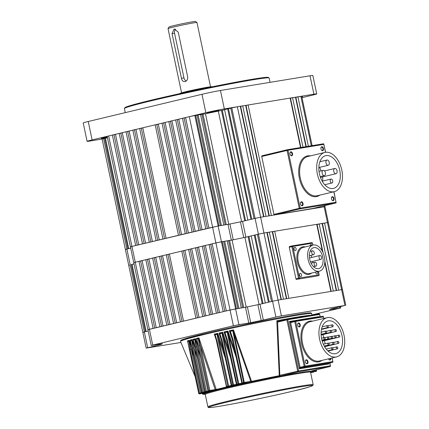 <?xml version="1.0" encoding="UTF-8"?>
<svg xmlns="http://www.w3.org/2000/svg" width="429" height="429" viewBox="0 0 429 429"><rect width="100%" height="100%" fill="white"/><g stroke="black" fill="none" stroke-linecap="round" stroke-linejoin="round"><path stroke-width="0.64" d="M108.655 135.955L112.377 135.065L135.661 245.544L131.939 246.434L218.13 226.003L221.455 241.784L215.91 242.927L222.27 241.65L236.406 308.724L226.324 310.896L212.189 243.817L215.91 242.927L135.264 262.216L138.985 261.325L153.121 328.399L149.399 329.29L152.724 345.077L151.222 345.506L107.153 136.384L108.655 135.955L131.939 246.434L130.432 246.863L131.939 246.434L135.264 262.216L133.757 262.645L135.264 262.216L149.399 329.29L147.892 329.724L230.046 310.006L247.394 306.869A86.749 3.03 -11.9 0 1 257.904 304.703L260.006 304.241L263.331 320.023L261.229 320.484L257.904 304.703M152.724 345.077L233.371 325.788L189.302 116.667L194.846 115.524L218.13 226.003L229.933 224.013A86.749 3.03 -11.9 0 1 240.444 221.847L242.546 221.385L245.871 237.167L243.769 237.628L240.444 221.847M281.424 315.883L275.879 317.026L231.81 107.904L237.355 106.762L260.639 217.24L255.094 218.382L260.639 217.24L263.964 233.022L258.419 234.164L263.964 233.022L278.099 300.096L272.554 301.244L278.099 300.096L281.424 315.883L344.937 305.453L341.613 289.672L342.46 289.58L341.613 289.672L327.477 222.592L328.324 222.506L327.477 222.592L324.152 206.81L324.994 206.719L324.152 206.81L323.943 205.823M278.099 300.096L341.613 289.672L338.679 290.154L324.544 223.075L327.477 222.592L263.964 233.022L266.897 232.539L281.033 299.619L278.099 300.096M329.965 309.513L340.733 307.974L311.824 314.961M180.941 342.46L146.166 348.117L160.221 344.685L160.097 344.096M134.041 263.974L131.247 264.58L145.383 331.66L142.841 332.336L148.161 330.99M245.871 237.167L258.419 234.164L257.384 234.411L271.519 301.49L272.554 301.244L260.006 304.241M330.003 309.69L329.483 309.722A86.749 3.03 -11.9 0 0 330.732 309.078L344.937 305.453M275.879 317.026L263.331 320.023M247.394 306.869L250.724 322.651A86.749 3.03 -11.9 0 1 261.229 320.484M250.724 322.651L248.799 323.021L245.474 307.239M229.933 224.013L233.258 239.795L221.455 241.784L238.915 324.646L248.799 323.021M238.915 324.646L233.371 325.788M151.222 345.506L162.462 343.726M161.122 343.929L161.224 344.407A86.749 3.03 -11.9 0 1 162.473 343.758M161.224 344.407L160.221 344.685M268.42 302.231L265.32 302.971L251.185 235.896L254.284 235.151L268.42 302.231M227.156 240.846L224.716 241.248L238.851 308.328L241.291 307.925L227.156 240.846M232.084 240.042L229.601 240.449L243.736 307.523L246.214 307.116L232.084 240.042A86.749 3.03 -11.9 0 1 244.927 237.393L248.895 236.502L263.02 303.523M142.112 260.698L138.985 261.325M142.09 260.585L145.812 259.695L159.947 326.769L156.226 327.659L142.09 260.585M148.938 259.068L145.812 259.695M148.911 258.95L152.633 258.06L166.768 325.139L163.047 326.029L148.911 258.95M155.759 257.438L152.633 258.06M155.738 257.32L159.459 256.429L173.595 323.504L169.873 324.394L155.738 257.32M162.586 255.802L159.459 256.429M162.559 255.689L166.28 254.799L180.416 321.873L176.694 322.764L162.559 255.689M169.407 254.172L166.28 254.799M169.385 254.054L181.794 251.088L195.93 318.162L183.521 321.133L169.385 254.054M184.92 250.461L181.794 251.088M184.894 250.343L188.615 249.453L202.751 316.532L199.029 317.422L184.894 250.343M191.742 248.831L188.615 249.453M191.72 248.713L195.442 247.823L209.577 314.902L205.85 315.792L191.72 248.713M198.568 247.195L195.442 247.823M198.541 247.083L202.263 246.192L216.398 313.267L212.677 314.157L198.541 247.083M205.389 245.565L202.263 246.192M205.368 245.447L209.089 244.557L223.225 311.636L219.503 312.526L205.368 245.447M212.216 243.935L209.089 244.557M224.716 241.248L222.286 241.725M227.172 240.921L229.601 240.449M251.196 235.955L248.895 236.502M257.4 234.47L254.284 235.151M269.337 232.137L272.27 231.66L286.406 298.734L283.472 299.217L269.337 232.137L266.929 232.69M324.774 262.543L330.866 291.436L288.846 298.332L274.716 231.258L272.302 231.81M274.716 231.258L316.731 224.356L322.404 251.303M316.758 224.506L322.104 223.477L336.239 290.551L333.306 291.034L319.171 223.959M322.136 223.627L324.544 223.075M131.247 264.58L134.025 263.915M147.892 329.724L148.74 329.633M146.166 348.117L142.841 332.336L143.688 332.244M248.08 236.636L262.216 303.716L259.062 304.467L244.927 237.393M246.214 307.116A86.749 3.03 -11.9 0 1 259.062 304.467M203.893 245.924L218.002 312.886M161.089 256.161L175.198 323.123M154.263 257.791L168.372 324.753M147.442 259.427L161.551 326.389M210.714 244.294L224.828 311.25M167.911 254.531L182.025 321.487M183.419 250.82L197.533 317.782M190.245 249.19L204.354 316.146M197.067 247.554L211.181 314.516M140.615 261.057L154.724 328.019M317.101 224.453L323.037 252.611M324.833 261.122L331.209 291.377M272.646 231.751L286.749 298.681M322.479 223.568L336.583 290.497M267.272 232.636L281.376 299.56M242.685 307.695L228.566 240.696M237.8 308.499L223.681 241.495M255.099 235.022L269.224 302.037M132.062 264.446L146.182 331.467M292.514 153.598A2.048 1.255 76.5 0 0 291.259 151.834A2.048 1.255 76.5 0 0 290.02 152.767A2.048 1.255 76.5 0 0 290.031 154.006A2.048 1.255 76.5 0 0 290.626 155.287A2.048 1.255 76.5 0 0 292.106 155.604A2.048 1.255 76.5 0 0 292.514 153.598M290.54 155.18A1.684 1.03 76.5 0 0 291.377 155.502A1.684 1.03 76.5 0 0 292.004 153.7A1.684 1.03 76.5 0 0 290.594 152.236A1.684 1.03 76.5 0 0 289.993 152.901M323.455 148.514A2.048 1.255 76.5 0 0 322.2 146.75A2.048 1.255 76.5 0 0 320.962 147.689A2.048 1.255 76.5 0 0 320.972 148.922A2.048 1.255 76.5 0 0 321.568 150.209A2.048 1.255 76.5 0 0 323.048 150.52A2.048 1.255 76.5 0 0 323.455 148.514M321.482 150.096A1.684 1.03 76.5 0 0 322.318 150.423A1.684 1.03 76.5 0 0 322.946 148.622A1.684 1.03 76.5 0 0 321.536 147.152A1.684 1.03 76.5 0 0 320.935 147.823M333.987 198.498A2.048 1.255 76.5 0 0 332.732 196.734A2.048 1.255 76.5 0 0 331.494 197.667A2.048 1.255 76.5 0 0 331.504 198.906A2.048 1.255 76.5 0 0 332.1 200.187A2.048 1.255 76.5 0 0 333.58 200.499A2.048 1.255 76.5 0 0 333.987 198.498M332.014 200.075A1.684 1.03 76.5 0 0 332.85 200.402A1.684 1.03 76.5 0 0 333.478 198.6A1.684 1.03 76.5 0 0 332.067 197.131A1.684 1.03 76.5 0 0 331.467 197.801M303.046 203.577A2.048 1.255 76.5 0 0 301.791 201.812A2.048 1.255 76.5 0 0 300.552 202.745A2.048 1.255 76.5 0 0 300.563 203.984A2.048 1.255 76.5 0 0 301.158 205.266A2.048 1.255 76.5 0 0 302.638 205.582A2.048 1.255 76.5 0 0 303.046 203.577M301.072 205.159A1.684 1.03 76.5 0 0 301.909 205.48A1.684 1.03 76.5 0 0 302.536 203.678A1.684 1.03 76.5 0 0 301.126 202.215A1.684 1.03 76.5 0 0 300.525 202.879M322.147 173.268A2.692 1.646 76.5 0 0 324.399 175.617A2.692 1.646 76.5 0 0 325.402 172.731A2.692 1.646 76.5 0 0 323.15 170.383A2.692 1.646 76.5 0 0 322.147 173.268M325.981 162.934A2.692 1.646 76.5 0 0 328.233 165.283A2.692 1.646 76.5 0 0 329.236 162.398A2.692 1.646 76.5 0 0 326.984 160.049A2.692 1.646 76.5 0 0 325.981 162.934M333.762 171.359A2.692 1.646 76.5 0 0 336.02 173.707A2.692 1.646 76.5 0 0 337.022 170.828A2.692 1.646 76.5 0 0 334.765 168.479A2.692 1.646 76.5 0 0 333.762 171.359M330.26 181.242A2.016 1.233 76.5 0 0 331.949 183.006A2.016 1.233 76.5 0 0 332.7 180.84A2.016 1.233 76.5 0 0 331.011 179.081A2.016 1.233 76.5 0 0 330.26 181.242M319.535 167.358A16.811 10.296 -103.5 0 1 321.123 170.871M339.763 170.377A16.811 10.296 76.5 0 0 325.675 155.695A16.811 10.296 76.5 0 0 319.407 173.718A16.811 10.296 76.5 0 0 333.494 188.395A16.811 10.296 76.5 0 0 339.763 170.377M317.369 174.051A20.174 12.355 76.5 0 0 334.277 191.666A20.174 12.355 76.5 0 0 341.8 170.04A20.174 12.355 76.5 0 0 324.892 152.424A20.174 12.355 76.5 0 0 317.369 174.051M261.738 156.505L273.938 214.377L299.265 208.317L287.071 150.445L261.738 156.505A0.67 0.413 -103.5 0 1 262.006 155.781L287.307 149.732M274.48 214.967L310.306 209.084L335.639 203.024L299.812 208.907L274.48 214.967A0.67 0.413 -103.5 0 1 273.938 214.377M322.576 176.925A16.811 10.296 -103.5 0 1 322.731 181.059M294.069 249.077A1.684 1.03 76.5 0 0 295.479 250.541A1.684 1.03 76.5 0 0 296.101 248.74A1.684 1.03 76.5 0 0 294.696 247.27A1.684 1.03 76.5 0 0 294.069 249.077M299.555 275.112A1.684 1.03 76.5 0 0 300.965 276.582A1.684 1.03 76.5 0 0 301.592 274.78A1.684 1.03 76.5 0 0 300.182 273.311A1.684 1.03 76.5 0 0 299.555 275.112M315.626 272.104A1.684 1.03 76.5 0 0 315.674 272.469A1.684 1.03 76.5 0 0 317.085 273.938A1.684 1.03 76.5 0 0 317.712 272.136A1.684 1.03 76.5 0 0 317.557 271.643M314.216 252.568A2.016 1.233 76.5 0 0 312.526 250.809A2.016 1.233 76.5 0 0 311.77 252.971A2.016 1.233 76.5 0 0 313.465 254.735A2.016 1.233 76.5 0 0 314.216 252.568M316.613 263.958A2.016 1.233 76.5 0 0 314.924 262.199A2.016 1.233 76.5 0 0 314.173 264.361A2.016 1.233 76.5 0 0 315.862 266.125A2.016 1.233 76.5 0 0 316.613 263.958M321.525 257.261A2.016 1.233 76.5 0 0 319.83 255.502A2.016 1.233 76.5 0 0 319.079 257.663A2.016 1.233 76.5 0 0 320.769 259.427A2.016 1.233 76.5 0 0 321.525 257.261M322.742 257.062A10.757 6.591 -103.5 0 1 318.731 268.597A10.757 6.591 -103.5 0 1 309.717 259.202A10.757 6.591 -103.5 0 1 313.728 247.667A10.757 6.591 -103.5 0 1 322.742 257.062M312.687 261.358A10.757 6.591 -103.5 0 1 312.768 262.714M308.086 259.47A13.449 8.237 -103.5 0 1 313.1 245.05A13.449 8.237 -103.5 0 1 324.372 256.794A13.449 8.237 -103.5 0 1 319.358 271.214A13.449 8.237 -103.5 0 1 308.086 259.47M311.937 245.329A1.684 1.03 76.5 0 0 310.816 244.627A1.684 1.03 76.5 0 0 310.135 245.758M310.934 255.335A10.757 6.591 -103.5 0 1 311.819 257.416M316.06 276.174A0.67 0.413 -103.5 0 1 316.023 276.185L296.482 279.392A0.67 0.413 -103.5 0 1 295.935 278.802L289.285 247.233A0.67 0.413 -103.5 0 1 289.554 246.509L292.101 245.903M187.763 341.87L187.612 341.307A66.811 2.333 -11.9 0 1 189.157 340.873L191.286 349.319L190.186 349.555L188.926 341.291A66.913 2.333 168.1 0 0 187.768 341.618L198.718 393.334A0.67 0.601 74.1 0 0 199.447 393.881L206.413 392.733M187.414 340.878A66.726 2.327 -11.9 0 1 189.371 340.326L189.216 340.782M190.658 341.881L190.299 340.556A66.811 2.333 -11.9 0 1 192.02 340.095L193.983 347.973L192.911 348.203L191.763 340.513A66.913 2.333 168.1 0 0 190.492 340.857L201.474 392.567A0.67 0.574 74.8 0 0 202.177 393.12L208.789 392.036M190.154 340.24L190.492 340.857M190.063 340.138A66.726 2.327 -11.9 0 1 192.262 339.548L192.085 340.004M193.897 341.897L193.307 339.757A66.811 2.333 -11.9 0 1 195.19 339.264L196.991 346.578L195.951 346.798L194.911 339.693A66.913 2.333 168.1 0 0 193.538 340.047L204.558 391.747A0.67 0.542 75.4 0 0 205.234 392.31L211.588 391.264M193.13 339.446L193.538 340.047M193.034 339.344A66.726 2.327 -11.9 0 1 195.452 338.717L195.254 339.178M197.447 341.918L196.605 338.905A66.811 2.333 -11.9 0 1 198.643 338.39L200.295 345.136L199.292 345.345L198.348 338.819A66.913 2.333 168.1 0 0 196.873 339.189L207.947 390.878A0.67 0.504 75.8 0 0 208.585 391.446L214.752 390.438M196.294 338.502A66.726 2.327 -11.9 0 1 198.922 337.837L198.707 338.304M216.806 341.709L214.28 334.164L214.741 334.54A66.811 2.333 -11.9 0 1 217.465 333.918L218.522 338.106L217.707 338.272L217.128 334.347A66.913 2.333 168.1 0 0 215.154 334.802L217.047 341.103L226.592 386.411A0.67 0.316 77 0 0 227.043 387.022A0.67 0.531 80.7 0 1 227.016 387.028A0.67 0.67 0 0 1 226.249 386.502L226.592 386.411A66.913 2.333 -11.9 0 1 227.788 386.132L217.707 338.272M214.28 334.164A66.726 2.327 -11.9 0 1 217.793 333.36L217.53 333.832M221.857 341.575L218.999 333.081L219.492 333.456A66.811 2.333 -11.9 0 1 222.394 332.797L223.321 336.427L222.554 336.577L222.05 333.231A66.913 2.333 168.1 0 0 219.932 333.708L222.061 340.556L231.891 385.918A0.67 0.531 80.7 0 1 231.864 385.923A0.67 0.67 0 0 1 231.092 385.398L231.488 385.29A66.913 2.333 -11.9 0 1 232.759 385.006L222.554 336.577M218.999 333.081A66.726 2.327 -11.9 0 1 222.721 332.244L222.453 332.716M227.204 341.398L223.997 331.955L224.517 332.319A66.811 2.333 -11.9 0 1 227.617 331.633L228.421 334.695L227.708 334.84L227.279 332.062A66.913 2.333 168.1 0 0 224.989 332.572L227.375 339.961L237.033 384.759A0.67 0.531 80.7 0 1 237.001 384.77A0.67 0.67 0 0 1 236.234 384.245L236.679 384.127A66.913 2.333 -11.9 0 1 238.031 383.826L227.708 334.84M223.997 331.955A66.726 2.327 -11.9 0 1 227.944 331.075L227.67 331.553M232.867 341.157L229.295 330.78L229.842 331.14A66.811 2.333 -11.9 0 1 233.167 330.41L233.843 332.915L233.183 333.043L232.834 330.839A66.913 2.333 168.1 0 0 230.341 331.386L233.006 339.312L242.487 383.558A0.67 0.531 80.7 0 1 242.46 383.564A0.67 0.67 0 0 1 241.693 383.038L242.197 382.909A66.913 2.333 -11.9 0 1 243.629 382.593L233.183 333.043M229.295 330.78A66.726 2.327 -11.9 0 1 233.483 329.858L233.215 330.335M309.829 315.46L309.872 315.331A66.763 2.333 -11.9 0 0 276.812 320.763L277.601 321.868A0.67 0.365 115.1 0 1 278.067 321.203L278.544 321.214A0.67 0.413 76.5 0 0 278.523 321.219L278.523 321.219A0.67 0.413 76.5 0 0 278.276 321.938L277.601 321.868L279.853 376.163L279.258 375.439L276.812 320.763L278.544 321.214L287.103 319.165M307.968 361.577A2.048 1.255 76.5 0 0 306.719 359.813A2.048 1.255 76.5 0 0 305.48 360.746A2.048 1.255 76.5 0 0 305.486 361.985A2.048 1.255 76.5 0 0 306.086 363.266A2.048 1.255 76.5 0 0 307.566 363.583A2.048 1.255 76.5 0 0 307.968 361.577M305.995 363.159A1.684 1.03 76.5 0 0 306.837 363.486A1.684 1.03 76.5 0 0 307.464 361.685A1.684 1.03 76.5 0 0 306.054 360.215A1.684 1.03 76.5 0 0 305.453 360.886M300.209 324.753A2.048 1.255 76.5 0 0 298.959 322.989A2.048 1.255 76.5 0 0 297.721 323.922A2.048 1.255 76.5 0 0 297.726 325.161A2.048 1.255 76.5 0 0 298.321 326.442A2.048 1.255 76.5 0 0 299.807 326.759A2.048 1.255 76.5 0 0 300.209 324.753M298.235 326.335A1.684 1.03 76.5 0 0 299.077 326.657A1.684 1.03 76.5 0 0 299.699 324.855A1.684 1.03 76.5 0 0 298.294 323.386A1.684 1.03 76.5 0 0 297.694 324.056M198.922 337.837L216.237 389.478L215.819 390.181L209.465 391.227A0.67 0.499 -104.1 0 1 208.837 390.653L199.292 345.345M212.886 390.331L212.537 391.034L206.043 392.095A0.67 0.531 -104.5 0 1 205.378 391.538L195.951 346.798M209.878 391.135L209.615 391.822L202.912 392.921A0.67 0.568 -105 0 1 202.215 392.369L192.911 348.203M207.25 391.87L207.1 392.546L200.096 393.693A0.67 0.595 -105.7 0 1 199.372 393.146L190.186 349.555M328.233 326.453A1.008 0.617 -103.5 0 1 327.858 327.536A1.008 0.617 -103.5 0 1 327.011 326.657A1.008 0.617 -103.5 0 1 327.386 325.573A1.008 0.617 -103.5 0 1 328.233 326.453M326.582 331.976A1.008 0.617 -103.5 0 1 326.206 333.06A1.008 0.617 -103.5 0 1 325.359 332.18A1.008 0.617 -103.5 0 1 325.734 331.097A1.008 0.617 -103.5 0 1 326.582 331.976M323.884 338.594A1.008 0.617 76.5 0 0 324.732 339.478A1.008 0.617 76.5 0 0 325.107 338.395A1.008 0.617 76.5 0 0 324.265 337.516A1.008 0.617 76.5 0 0 323.884 338.594M327.552 337.993A1.008 0.617 76.5 0 0 328.394 338.878A1.008 0.617 76.5 0 0 328.77 337.795A1.008 0.617 76.5 0 0 327.928 336.915A1.008 0.617 76.5 0 0 327.552 337.993M331.215 337.392A1.008 0.617 76.5 0 0 332.062 338.272A1.008 0.617 76.5 0 0 332.437 337.194A1.008 0.617 76.5 0 0 331.59 336.309A1.008 0.617 76.5 0 0 331.215 337.392M331.467 331.177A1.008 0.617 -103.5 0 1 331.091 332.255A1.008 0.617 -103.5 0 1 330.244 331.376A1.008 0.617 -103.5 0 1 330.62 330.292A1.008 0.617 -103.5 0 1 331.467 331.177M333.119 325.654A1.008 0.617 -103.5 0 1 332.743 326.732A1.008 0.617 -103.5 0 1 331.896 325.852A1.008 0.617 -103.5 0 1 332.271 324.774A1.008 0.617 -103.5 0 1 333.119 325.654M336.352 330.373A1.008 0.617 -103.5 0 1 335.977 331.456A1.008 0.617 -103.5 0 1 335.129 330.571A1.008 0.617 -103.5 0 1 335.505 329.493A1.008 0.617 -103.5 0 1 336.352 330.373M334.877 336.792A1.008 0.617 76.5 0 0 335.725 337.671A1.008 0.617 76.5 0 0 336.1 336.593A1.008 0.617 76.5 0 0 335.253 335.709A1.008 0.617 76.5 0 0 334.877 336.792M327.874 344.117A1.008 0.617 76.5 0 0 328.721 344.996A1.008 0.617 76.5 0 0 329.097 343.919A1.008 0.617 76.5 0 0 328.249 343.034A1.008 0.617 76.5 0 0 327.874 344.117M331.665 348.745A1.008 0.617 76.5 0 0 332.513 349.624A1.008 0.617 76.5 0 0 332.888 348.546A1.008 0.617 76.5 0 0 332.046 347.667A1.008 0.617 76.5 0 0 331.665 348.745M332.759 343.318A1.008 0.617 76.5 0 0 333.606 344.197A1.008 0.617 76.5 0 0 333.982 343.114A1.008 0.617 76.5 0 0 333.135 342.235A1.008 0.617 76.5 0 0 332.759 343.318M336.55 347.946A1.008 0.617 76.5 0 0 337.398 348.825A1.008 0.617 76.5 0 0 337.773 347.742A1.008 0.617 76.5 0 0 336.931 346.863A1.008 0.617 76.5 0 0 336.55 347.946M337.644 342.514A1.008 0.617 76.5 0 0 338.492 343.393A1.008 0.617 76.5 0 0 338.867 342.315A1.008 0.617 76.5 0 0 338.02 341.43A1.008 0.617 76.5 0 0 337.644 342.514M338.545 336.191A1.008 0.617 76.5 0 0 339.387 337.071A1.008 0.617 76.5 0 0 339.763 335.987A1.008 0.617 76.5 0 0 338.921 335.108A1.008 0.617 76.5 0 0 338.545 336.191M321.16 331.553A16.811 10.296 -103.5 0 1 321.498 332.11M322.764 334.615A16.811 10.296 -103.5 0 1 323.863 337.612M342.004 335.623A16.811 10.296 76.5 0 0 327.917 320.94A16.811 10.296 76.5 0 0 321.648 338.964A16.811 10.296 76.5 0 0 335.735 353.641A16.811 10.296 76.5 0 0 342.004 335.623M319.61 339.296A20.174 12.355 76.5 0 0 336.518 356.912A20.174 12.355 76.5 0 0 344.037 335.285A20.174 12.355 76.5 0 0 327.134 317.674A20.174 12.355 76.5 0 0 319.61 339.296M217.793 333.36L224.045 351.946M222.721 332.244L229.472 352.155M227.944 331.075L235.199 352.23M233.483 329.858L251.528 381.381L251.003 382.078L233.843 332.915L244.283 382.464L251.469 381.14M189.371 340.326L191.924 347.737M192.262 339.548L195.313 348.509M195.452 338.717L198.997 349.217M230.786 358.397L223.321 336.427L233.526 384.851L236.288 384.395M236.374 357.813L228.421 334.695L238.744 383.682L241.747 383.194M225.488 358.794L218.522 338.106L228.609 385.966L231.145 385.553M216.173 389.232L215.197 389.564L200.295 345.136L209.845 390.444L215.197 389.564L215.819 390.181A55.931 1.952 168.1 0 1 223.895 388.197A55.931 1.952 168.1 0 1 233.397 385.977L232.99 386.046M200.852 358.017L196.991 346.578L206.419 391.318L207.84 391.082M197.179 357.357L193.983 347.973L203.287 392.138L204.488 391.945M193.779 356.526L191.286 349.319L200.477 392.91L201.432 392.755M328.475 358.837A2.048 1.255 76.5 0 0 328.882 359.523A2.048 1.255 76.5 0 0 330.25 359.926A2.048 1.255 76.5 0 0 330.834 358.274M324.581 340.61A16.811 10.296 -103.5 0 1 324.962 343.822M324.957 346.632A16.811 10.296 -103.5 0 1 324.914 347.238M208.821 392.031L208.944 392.009A55.931 1.952 168.1 0 0 207.1 392.546L206.151 392.106M206.424 392.733L206.542 392.712A55.931 1.952 168.1 0 0 205.207 394.256M208.891 392.02L202.145 393.125A0.67 0.531 80.7 0 1 201.914 393.098M211.642 391.259L211.77 391.237A55.931 1.952 168.1 0 0 209.615 391.822L208.816 391.361M211.712 391.248L205.201 392.315A0.67 0.531 80.7 0 0 205.234 392.31A66.238 2.311 168.1 0 1 206.043 392.095A0.67 0.531 80.7 0 0 206.419 391.318L205.378 391.538A66.913 2.333 -11.9 0 0 204.558 391.747L204.435 391.79A0.67 0.67 0 0 0 205.201 392.315M214.832 390.422L214.967 390.401A55.931 1.952 168.1 0 0 212.537 391.034L211.856 390.551M214.902 390.411L208.553 391.452A0.67 0.531 80.7 0 0 208.585 391.446A66.238 2.311 168.1 0 1 209.465 391.227A0.67 0.531 80.7 0 0 209.845 390.444L208.837 390.653A66.913 2.333 -11.9 0 0 207.947 390.878L207.786 390.932A0.67 0.67 0 0 0 208.553 391.452M233.22 386.009L227.043 387.022A66.238 2.311 168.1 0 1 228.228 386.749A0.67 0.3 -102.9 0 1 227.788 386.132L228.609 385.966A0.67 0.531 80.7 0 1 228.228 386.749L234.615 385.703L234.379 385.145M238.192 384.883L237.918 384.926M235.151 384.99L234.615 385.703A55.931 1.952 168.1 0 1 238.385 384.851L231.891 385.918A66.238 2.311 168.1 0 1 233.145 385.633L232.759 385.006L233.526 384.851A0.67 0.531 80.7 0 1 233.145 385.633L239.688 384.556L239.516 383.993M238.293 384.867L231.864 385.923M243.527 383.698L243.2 383.751M240.224 383.853L239.688 384.556A55.931 1.952 168.1 0 1 243.736 383.66L237.033 384.759A66.238 2.311 168.1 0 1 238.363 384.464L238.031 383.826L238.744 383.682A0.67 0.531 80.7 0 1 238.363 384.464L245.131 383.354L245.023 382.781M243.624 383.682L237.001 384.77M249.265 382.443L248.874 382.507M245.667 382.652L245.131 383.354A55.931 1.952 168.1 0 1 249.49 382.405L242.487 383.558A66.238 2.311 168.1 0 1 243.908 383.247L243.629 382.593L244.283 382.464A0.67 0.531 80.7 0 1 243.908 383.247L251.003 382.078A55.931 1.952 168.1 0 1 279.853 376.163L298.225 371.766A0.67 0.413 -103.5 0 1 297.683 371.176L286.872 319.884L278.276 321.938M249.383 382.427L242.46 383.564M313.706 371.863A0.67 0.574 -105.2 0 1 313.336 372.158L310.617 372.603M310.521 372.061A55.931 1.952 168.1 0 0 311.61 370.951L329.981 366.554L298.225 371.766A0.67 0.531 80.7 0 0 298.605 370.988L330.362 365.771L329.778 362.998M312.462 371.273L316.516 370.624A0.67 0.601 -105.9 0 1 316.066 371.396L310.558 372.302M250.949 381.499L251.528 381.381A56.59 1.973 -11.9 0 1 279.295 375.686L279.949 375.547M279.258 375.439L298.605 370.988L287.795 319.691L286.872 319.884A0.67 0.413 76.5 0 1 287.124 319.16A0.67 0.531 80.7 0 1 287.795 319.691L319.551 314.478A0.67 0.531 -99.3 0 0 318.897 313.948L287.199 319.149M231.269 334.99L229.756 331.086M225.708 335.628L224.437 332.266M220.474 336.245L219.417 333.397M215.546 336.867L214.677 334.486M196.729 339.296L196.573 338.846M226.603 386.963A56.59 1.973 -11.9 0 0 223.38 387.725A56.59 1.973 -11.9 0 0 216.237 389.478L215.245 389.682M328.437 363.32L328.727 364.001L328.287 363.352L332.427 362.366L304.74 366.908L300.606 367.9L299.41 368.811L300.059 367.31L304.193 366.318L294.771 321.6L290.637 322.592L289.436 321.466L290.905 321.868L295.002 320.887M290.905 321.868A0.67 0.413 76.5 0 0 290.883 321.868L290.883 321.868A0.67 0.413 76.5 0 0 290.637 322.592L300.059 367.31A0.67 0.413 76.5 0 0 300.606 367.9L328.287 363.352A0.67 0.413 76.5 0 0 328.308 363.347L328.308 363.347A0.67 0.413 76.5 0 0 328.324 363.347L328.41 363.191M318.586 317.321L318.731 316.983M187.612 341.307L187.768 341.618L187.612 341.307M189.157 340.873L188.926 341.291M192.02 340.095L191.763 340.513M204.435 391.79L194.353 343.323M195.19 339.264L194.911 339.693M196.605 338.905L196.873 339.189M198.643 338.39L198.348 338.819M214.741 334.54L215.154 334.802M217.465 333.918L217.128 334.347M219.492 333.456L219.932 333.708M222.394 332.797L222.05 333.231M227.07 340.063L227.375 339.961M224.517 332.319L224.989 332.572M227.617 331.633L227.279 332.062M232.647 339.425L233.006 339.312M229.842 331.14L230.341 331.386M233.167 330.41L232.834 330.839M328.796 359.416A1.684 1.03 76.5 0 0 329.633 359.743A1.684 1.03 76.5 0 0 330.319 358.397M237.355 106.762L240.288 106.279L263.572 216.758L260.639 217.24L324.152 206.81L321.219 207.293L321.053 206.515M107.432 137.709L104.638 138.32L127.922 248.799L125.381 249.474L130.7 248.134M231.81 107.904L230.781 108.151L254.059 218.629L255.094 218.382L242.546 221.385M142.841 332.336L128.705 265.261L129.553 265.17M233.258 239.795A86.749 3.03 -11.9 0 1 243.769 237.628M133.757 262.645L134.604 262.553M107.352 137.323L101.239 138.395L107.261 136.91M216.833 111.191L207.245 113.042L215.733 111.063L219.09 110.548L216.833 111.191M124.421 108.44L124.941 107.647A73.3 2.558 -11.9 0 1 152.263 99.914A73.3 2.558 -11.9 0 1 226.587 83.95A73.3 2.558 -11.9 0 1 268.302 77.434L269.101 77.955A73.97 2.579 168.1 0 0 227 84.529A73.97 2.579 168.1 0 0 151.995 100.638A73.97 2.579 168.1 0 0 124.421 108.44A73.97 2.579 168.1 0 0 124.399 108.542L125.263 112.639M270.066 82.336L269.16 78.035A73.97 2.579 168.1 0 0 269.101 77.955M88.235 121.498L92.112 139.908A13.449 0.472 168.1 0 0 87.098 141.345L83.215 122.935A13.449 0.472 -11.9 0 1 88.235 121.498L201.968 94.294A13.449 0.472 -11.9 0 1 220.447 90.487L310.017 75.777A13.449 0.472 -11.9 0 1 312.838 75.477L316.72 93.892A13.449 0.472 168.1 0 0 313.899 94.192L310.017 75.777M92.112 139.908L205.845 112.709L201.968 94.294M220.447 90.487L224.329 108.896L313.899 94.192M316.72 93.892A13.449 0.472 168.1 0 1 311.701 95.329L302.011 97.646M102.107 139.044L89.918 141.044A13.449 0.472 168.1 0 1 87.098 141.345M224.329 108.896A13.449 0.472 168.1 0 0 205.845 112.709M301.85 96.89L302.579 96.841L301.893 97.088M168.034 28.582L169.074 26.995A13.449 0.472 -11.9 0 1 178.094 24.651A13.449 0.472 -11.9 0 1 192.567 21.766A13.449 0.472 -11.9 0 1 195.377 21.45L196.97 22.485A14.795 0.515 168.1 0 0 193.881 22.834A14.795 0.515 168.1 0 0 177.955 26.008A14.795 0.515 168.1 0 0 168.034 28.582A14.795 0.515 168.1 0 0 168.029 28.604L181.564 92.825M175.675 29.129A4.033 3.185 -99.3 0 0 174.544 33.215L183.966 77.933A4.033 3.185 -99.3 0 0 186.256 80.99M185.049 81.607C183.231 81.805 182.03 80.722 181.456 78.346L172.034 33.628L174.142 28.963L178.239 32.143L187.661 76.861C187.87 79.322 186.996 80.904 185.049 81.607L184.872 81.639M210.516 86.728L196.981 22.501A14.795 0.515 168.1 0 0 196.97 22.485M250.96 219.369L247.855 220.115L224.576 109.631L227.676 108.891L250.96 219.369M200.547 114.586L198.107 114.988L221.385 225.466L223.831 225.064L200.547 114.586M205.475 113.776L202.992 114.184L226.271 224.662L228.754 224.254L205.475 113.776A86.749 3.03 -11.9 0 1 218.323 111.127L222.286 110.242L245.554 220.662M295.527 97.362L301.716 96.241L312.13 145.651M126.228 249.388L125.381 249.474L102.097 138.996L103.603 138.567L147.673 347.688M104.638 138.32L103.603 138.567M115.503 134.438L112.377 135.065M115.481 134.32L119.203 133.43L142.487 243.908L138.76 244.798L115.481 134.32M122.329 132.808L119.203 133.43M122.303 132.69L126.029 131.8L149.308 242.278L145.587 243.168L122.303 132.69M129.156 131.172L126.029 131.8M129.129 131.054L132.851 130.164L156.135 240.648L152.413 241.538L129.129 131.054M135.977 129.542L132.851 130.164M135.955 129.424L139.677 128.534L162.956 239.012L159.234 239.902L135.955 129.424M142.803 127.906L139.677 128.534M142.777 127.794L155.185 124.823L178.464 235.306L166.061 238.272L142.777 127.794M158.312 124.201L155.185 124.823M158.285 124.083L162.006 123.193L185.29 233.671L181.569 234.561L158.285 124.083M165.133 122.565L162.006 123.193M165.111 122.453L168.833 121.563L192.112 232.041L188.39 232.931L165.111 122.453M171.959 120.935L168.833 121.563M171.932 120.817L175.654 119.927L198.938 230.411L195.216 231.301L171.932 120.817M178.78 119.305L175.654 119.927M178.759 119.187L182.481 118.297L205.764 228.775L202.038 229.665L178.759 119.187M185.607 117.669L182.481 118.297M194.846 115.524L195.662 115.39L218.946 225.868L208.864 228.035L185.58 117.557L189.302 116.667M198.107 114.988L195.678 115.465M200.563 114.661L202.992 114.184M224.587 109.69L222.286 110.242M230.791 108.21L227.676 108.891M242.734 105.877L245.661 105.395L268.945 215.873L266.012 216.355L242.734 105.877L240.32 106.43M313.358 208.355L271.385 215.476L248.107 104.992L245.694 105.545M248.107 104.992L290.122 98.096L300.541 147.555M290.154 98.246L295.495 97.211L305.915 146.67M315.76 207.781L315.846 208.172L318.779 207.695L318.65 207.089M221.471 110.376L244.755 220.855L241.602 221.611L218.323 111.127M228.754 224.254A86.749 3.03 -11.9 0 1 241.602 221.611M130.432 246.863L131.279 246.772M308.36 146.268L297.935 96.815M302.987 147.152L292.562 97.694M177.284 119.659L200.541 230.024M134.481 129.901L157.738 240.261M127.654 131.531L150.911 241.892M120.833 133.162L144.09 243.527M184.111 118.029L207.368 228.394M141.302 128.266L164.559 238.631M156.81 124.56L180.067 234.92M163.637 122.925L186.894 233.29M170.463 121.294L193.72 231.655M114.007 134.797L137.264 245.157M290.497 98.187L300.885 147.496M246.037 105.491L269.289 215.819M295.871 97.308L306.258 146.616M318.988 207.009L319.122 207.636M240.664 106.371L263.915 216.699M225.225 224.839L201.957 114.43M220.34 225.638L197.072 115.235M228.491 108.757L251.759 219.181M105.454 138.186L128.721 248.606M339.886 308.065L339.639 306.901M319.83 195.12A20.844 12.768 -103.5 0 1 299.388 178.325A20.844 12.768 -103.5 0 1 310.446 155.883M324.892 152.424L307.829 156.505A20.174 12.355 76.5 0 0 300.311 178.132A20.174 12.355 76.5 0 0 317.219 195.747L334.277 191.666M287.398 149.71L323.166 143.838A0.67 0.531 -99.3 0 1 323.825 144.375L287.998 150.257L300.193 208.124L336.02 202.247L333.81 191.779M325.493 152.306L323.825 144.375L325.632 152.284M335.725 202.997A0.67 0.413 76.5 0 1 335.639 203.024A0.67 0.531 -99.3 0 0 336.02 202.247L333.95 191.747M300.193 208.124A0.67 0.531 80.7 0 1 299.812 208.907A0.67 0.413 76.5 0 1 299.265 208.317L300.193 208.124M323.965 144.358A0.67 0.67 0 0 0 323.198 143.833L287.371 149.716A0.67 0.67 0 0 0 287.323 149.726A0.67 0.413 76.5 0 1 287.339 149.721A0.67 0.531 80.7 0 1 287.998 150.257L287.071 150.445A0.67 0.413 76.5 0 1 287.323 149.726L261.99 155.786M313.1 245.05L303.276 247.399A13.449 8.237 76.5 0 0 298.262 261.819A13.449 8.237 76.5 0 0 309.534 273.563L319.358 271.214M311.583 273.069A14.119 8.65 -103.5 0 1 297.34 262.006A14.119 8.65 -103.5 0 1 305.325 246.911M312.741 245.136L312.333 243.216L292.793 246.428L299.447 277.992L318.988 274.785L318.286 271.466M316.023 276.185L296.482 279.392M295.935 278.802L298.52 278.18L291.87 246.616L289.285 247.233M292.197 245.881L311.679 242.685A0.67 0.531 80.7 0 1 312.333 243.216L312.875 245.104M291.87 246.616A0.67 0.413 -103.5 0 1 292.138 245.892A0.67 0.531 80.7 0 1 292.793 246.428L291.87 246.616M299.067 278.775A0.67 0.413 -103.5 0 1 298.52 278.18L299.447 277.992A0.67 0.531 80.7 0 1 299.067 278.775M318.693 275.536A0.67 0.413 -103.5 0 1 318.608 275.563A0.67 0.531 80.7 0 0 318.988 274.785L319.128 274.769A0.67 0.67 0 0 1 318.629 275.563L316.044 276.179M241.833 383.022L231.263 334.974M236.374 384.228L225.702 335.607M231.236 385.381L220.468 336.218M226.389 386.486L215.524 336.803M202.365 392.331L202.215 392.369A66.913 2.333 -11.9 0 0 201.474 392.567L201.378 392.599A0.67 0.67 0 0 0 202.145 393.125A0.67 0.531 80.7 0 0 202.177 393.12A66.238 2.311 168.1 0 1 202.912 392.921A0.67 0.531 80.7 0 0 203.287 392.138L202.365 392.331M206.483 392.723L199.415 393.886A0.67 0.531 80.7 0 0 199.447 393.881A66.238 2.311 168.1 0 1 200.096 393.693A0.67 0.531 80.7 0 0 200.477 392.91L199.372 393.146A66.913 2.333 -11.9 0 0 198.718 393.334L198.648 393.361A0.67 0.67 0 0 0 199.415 393.886A0.67 0.531 80.7 0 1 199.287 393.886M322.072 360.371A20.844 12.768 -103.5 0 1 301.63 343.57A20.844 12.768 -103.5 0 1 312.682 321.128M327.134 317.674L310.07 321.75A20.174 12.355 76.5 0 0 302.552 343.377A20.174 12.355 76.5 0 0 319.46 360.993L336.518 356.912M205.754 333.344A66.436 2.317 -11.9 0 1 278.265 317.889A66.436 2.317 -11.9 0 1 310.387 313.508M180.491 341.371L180.813 340.385L183.939 339.082L205.738 333.349C225.911 328.507 256.016 322.093 278.346 317.873C294.305 314.859 304.622 313.191 309.298 312.87L311.111 312.929L311.797 313.701A67.096 2.343 168.1 0 0 274.785 319.337A67.096 2.343 168.1 0 0 205.518 334.191A67.096 2.343 168.1 0 0 180.491 341.371L195.104 376.539M227.955 401.136A53.797 1.877 -11.9 0 1 283.338 389.259A53.797 1.877 -11.9 0 1 313.17 384.695C313.401 385.944 306.628 388.095 292.846 391.162C266.527 397.522 221.257 406.563 211.368 407.427C206.338 407.641 209.213 407.588 207.888 406.885A53.797 1.877 -11.9 0 1 227.955 401.136M292.83 391.168A53.126 1.855 168.1 0 0 301.507 386.679A53.126 1.855 168.1 0 0 228.501 401.726A53.126 1.855 168.1 0 0 219.825 406.215A53.126 1.855 168.1 0 0 292.83 391.168M313.17 384.695L310.537 372.2A53.797 1.877 168.1 0 0 280.705 376.764A53.797 1.877 168.1 0 0 225.322 388.642A53.797 1.877 168.1 0 0 205.255 394.39L204.923 393.978M205.003 394.02A54.472 1.898 -11.9 0 1 224.78 388.052A54.472 1.898 -11.9 0 1 285.827 375.08A54.472 1.898 -11.9 0 1 309.931 372.056M320.034 316.774L319.691 314.462A0.67 0.67 0 0 0 318.924 313.937L287.173 319.155A0.67 0.67 0 0 0 287.124 319.16A0.67 0.413 76.5 0 0 287.124 319.16L278.512 321.224M328.571 363.288L328.727 364.001L299.41 368.811L289.436 321.466L318.747 316.65L318.811 316.972M202.129 393.441L202.273 393.784A56.59 1.973 -11.9 0 1 202.922 393.307M316.414 369.798L316.586 370.602A0.67 0.67 0 0 1 316.109 371.385L315.46 371.573A0.67 0.67 0 0 1 315.385 371.589L315.412 371.584A66.238 2.311 168.1 0 0 316.066 371.396A0.67 0.531 -99.3 0 0 316.441 370.618L316.275 369.836M313.765 371.852A0.67 0.67 0 0 1 313.374 372.147L312.634 372.345A0.67 0.67 0 0 1 312.569 372.361L312.602 372.356A66.238 2.311 168.1 0 0 313.336 372.158A0.67 0.531 -99.3 0 0 313.663 371.873M181.703 340.626A66.436 2.317 -11.9 0 1 205.716 333.354M295.098 320.865L322.726 316.329A0.67 0.531 -99.3 0 1 323.38 316.865L295.694 321.412L305.116 366.13L332.802 361.583L332.046 357.984M323.723 318.49L323.38 316.865L323.857 318.457M330.067 366.522A0.67 0.413 -103.5 0 1 329.981 366.554A0.67 0.531 -99.3 0 0 330.362 365.771L329.912 362.966M332.507 362.333A0.67 0.413 76.5 0 1 332.427 362.366A0.67 0.531 -99.3 0 0 332.802 361.583L332.18 357.952M305.116 366.13A0.67 0.531 80.7 0 1 304.74 366.908A0.67 0.413 76.5 0 1 304.193 366.318L305.116 366.13M323.52 316.849A0.67 0.67 0 0 0 322.753 316.323L295.066 320.871A0.67 0.67 0 0 0 295.023 320.881A0.67 0.413 76.5 0 1 295.039 320.876A0.67 0.531 80.7 0 1 295.694 321.412L294.771 321.6A0.67 0.413 76.5 0 1 295.023 320.881L290.883 321.868M198.718 393.355L187.623 341.355M201.523 392.589L190.299 340.556M207.931 390.916L196.713 339.242M231.338 240.16L228.013 224.378M181.456 78.346L183.966 77.933M208.494 87.033A16.141 0.563 168.1 0 0 188.438 91.104A16.141 0.563 168.1 0 0 181.22 93.324M189.023 91.634A16.811 0.585 -11.9 0 1 203.207 88.642M172.034 33.628L174.544 33.215M311.293 145.79L300.868 96.332M340.733 307.974L340.465 306.708M324.764 205.625L345.785 305.362M324.399 175.617L320.19 176.625M328.233 165.283L318.844 167.524M336.02 173.707L320.468 177.429M331.949 183.006L324.726 184.733M331.011 179.081L322.195 181.188M334.765 168.479L324.517 170.93M326.984 160.049L319.884 161.744M323.15 170.383L319.015 171.375M336.159 202.231A0.67 0.67 0 0 1 335.655 203.024L310.328 209.079M310.076 251.394L312.526 250.809M311.052 263.127L314.924 262.199M309.502 257.974L319.83 255.502M310.51 261.878L320.769 259.427M313.535 266.682L315.862 266.125M309.347 255.716L313.465 254.735M289.537 246.514L292.122 245.897A0.67 0.67 0 0 1 292.165 245.887L311.711 242.68A0.67 0.67 0 0 1 312.478 243.2M318.425 271.434L319.128 274.769M327.858 327.536L321.541 329.048M326.206 333.06L321.085 334.282M324.732 339.478L321.927 340.149M328.394 338.878L321.991 340.406M332.062 338.272L322.061 340.664M331.091 332.255L321.096 334.647M332.743 326.732L321.46 329.434M335.977 331.456L321.117 335.006M335.725 337.671L322.136 340.921M328.721 344.996L324.233 346.069M332.513 349.624L327.735 350.772M333.606 344.197L324.415 346.396M337.398 348.825L328.046 351.061M338.492 343.393L324.597 346.718M339.387 337.071L322.211 341.178M311.829 315.106L311.797 313.701M205.255 394.39L207.888 406.885M338.921 335.108L335.725 335.875M338.02 341.43L333.676 342.471M336.931 346.863L332.582 347.903M333.135 342.235L328.791 343.275M332.046 347.667L326.196 349.061M328.249 343.034L323.327 344.214M335.253 335.709L332.062 336.475M335.505 329.493L331.161 330.534M332.271 324.774L327.928 325.809M330.62 330.292L326.276 331.333M331.59 336.309L328.394 337.076M327.928 336.915L324.732 337.677M324.265 337.516L321.493 338.175M325.734 331.097L321.112 332.202M327.386 325.573L322.19 326.818M310.537 372.2L310.671 371.696M202.273 393.784L202.874 394.267L205.212 394.262M233.301 385.993L227.016 387.028M330.502 365.76A0.67 0.67 0 0 1 330.003 366.548L311.652 370.94M310.521 372.066L312.634 371.155L313.004 370.618M320.173 316.747L319.691 314.462M332.942 361.567A0.67 0.67 0 0 1 332.443 362.36L328.308 363.347M194.23 343.366L193.281 339.693M125.381 249.474L128.705 265.261M179.772 94.123C180.475 93.066 178.593 93.897 181.96 92.712C186.604 91.366 202.005 88.068 208.526 87.028L212.167 86.653L212.677 87.189"/></g></svg>
